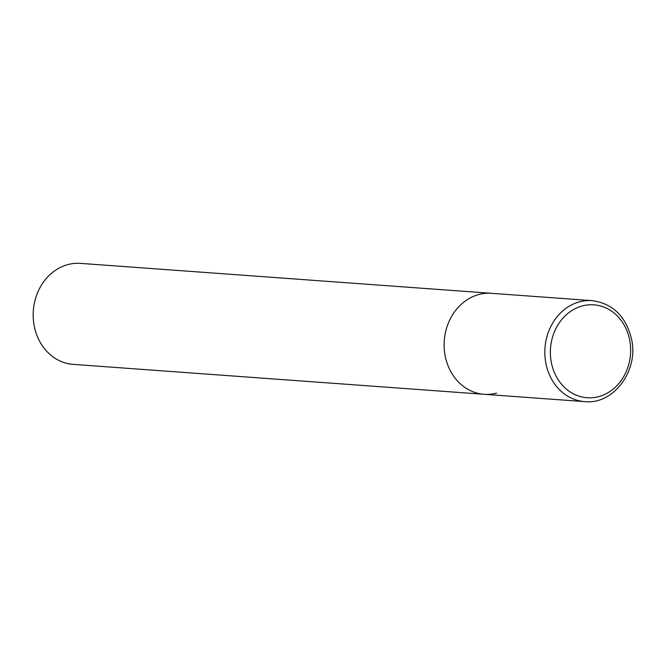 <?xml version="1.0" encoding="UTF-8"?>
<svg xmlns="http://www.w3.org/2000/svg" width="665" height="665" viewBox="0 0 665 665"><rect width="100%" height="100%" fill="white"/><g stroke="black" fill="none" stroke-linecap="round" stroke-linejoin="round"><path stroke-width="1" d="M496.547 393.123A50.623 43.591 -85.8 0 1 484.087 394.295L73.125 364.362A50.623 43.591 -85.8 0 1 33.25 317.961A50.623 43.591 -85.8 0 1 68.013 264.545A50.623 43.591 -85.8 0 1 80.482 263.373L491.443 293.307A50.623 43.591 94.2 0 0 445.026 355.06A50.623 43.591 94.2 0 0 484.087 394.295A50.623 43.591 -85.8 0 1 444.212 347.886A50.623 43.591 -85.8 0 1 478.975 294.479A50.623 43.591 -85.8 0 1 491.443 293.307L592.124 300.638A50.623 43.591 94.2 0 0 545.716 362.392A50.623 43.591 94.2 0 0 584.768 401.627C612.947 404.894 638.425 371.519 631.75 340.056C626.33 316.706 613.122 303.564 592.124 300.638M629.822 340.921A46.575 40.1 94.2 0 0 582.424 305.908A46.575 40.1 94.2 0 0 551.185 361.644A46.575 40.1 94.2 0 0 598.583 396.656A46.575 40.1 94.2 0 0 629.822 340.921M484.087 394.295L584.768 401.627"/></g></svg>

